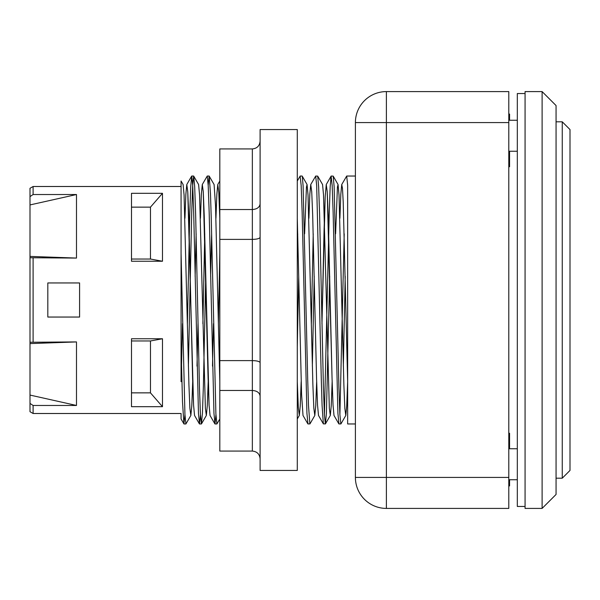 <?xml version="1.0" encoding="UTF-8"?>
<svg xmlns="http://www.w3.org/2000/svg" width="600" height="600" viewBox="0 0 600 600"><rect width="100%" height="100%" fill="white"/><g stroke="black" fill="none" stroke-linecap="round" stroke-linejoin="round"><path stroke-width="0.9" d="M131.49 207.142L150.472 207.142L150.472 259.035L131.49 259.035M131.49 340.965L150.472 340.965L150.472 392.857L131.49 392.857M150.472 340.965L162.48 338.752L162.48 406.68L150.472 392.857M162.48 406.68L131.49 406.68L131.49 338.752L162.48 338.752M79.582 282.952L79.582 317.048L47.82 317.048L47.82 282.952L79.582 282.952M150.472 207.142L162.48 193.32L162.48 261.248L150.472 259.035M162.48 261.248L131.49 261.248L131.49 193.32L162.48 193.32M386.385 91.59L508.793 91.59L508.793 508.41L386.385 508.41A30.99 30.99 0 0 1 355.395 477.42L386.385 477.42L386.385 91.59A30.99 30.99 0 0 0 355.395 122.58L355.395 477.42M542.107 91.59L542.107 508.41L525.067 508.41L525.067 91.59L542.107 91.59L556.058 105.54L556.058 494.46L542.107 508.41M30 204.93L76.485 194.528L76.485 258.075L30 257.745L30 196.59L33.098 194.528L33.098 186.502L181.072 186.502L181.072 346.8L182.49 401.678L183.907 423.885L184.95 414.787M33.098 186.502L30 188.288L30 196.59M30 403.41L30 411.713L33.098 413.498L33.098 405.472L30 403.41L30 342.255L76.485 341.925L76.485 405.472L30 395.07M30 257.745L30 342.255M30 343.597L76.485 341.925M76.485 405.472L33.098 405.472M33.098 194.528L76.485 194.528M76.485 258.075L30 256.403M181.072 381.683L181.072 218.317M181.072 253.2L184.935 414.525L185.903 423.96L190.852 415.47L189.885 408.3L188.917 384.645L184.072 194.947L183.105 184.53L181.072 181.02L181.072 186.502M33.098 413.498L181.072 413.498L181.072 418.98L183.907 423.885M297.285 253.2L297.72 233.858M300.12 176.123L301.178 185.475L302.145 212.347L306.923 413.265L307.957 423.96L309.952 423.885L314.812 415.47L315.735 405.915L316.657 381.72M311.355 323.647L313.215 233.858M310.755 184.53L311.722 191.692L312.69 215.347L316.567 378.645L317.535 405.053L318.502 415.47L317.535 405.053L316.567 378.645L312.69 215.347L311.722 191.692L310.755 184.53L309.832 194.077L308.91 218.28L309.832 194.077L310.755 184.53L315.705 176.04L316.688 185.767L321.315 380.392L322.087 405.533L323.362 423.885L325.447 423.885L326.392 413.257L329.707 276.353M324.405 414.787L329.22 213.862L330.165 186.735L331.11 176.115L332.168 185.475L333.135 212.347L337.913 413.265L338.947 423.96L340.942 423.885L345.803 415.47L346.725 405.923L347.647 381.72L343.222 202.2L342.48 188.407L341.745 184.53L342.48 188.407L343.222 202.2L347.647 381.72M339.9 414.787L344.205 233.858M341.745 184.53L340.822 194.077L339.9 218.28L340.822 194.077L341.745 184.53L346.695 176.04L347.647 185.212L347.647 423.96L355.395 423.96M187.395 323.647L189.765 213.87L190.71 186.743L191.745 176.04L192.712 185.475L193.68 212.347L198.458 413.257L199.493 423.96L200.445 414.78M202.89 323.647L204.75 233.858M202.29 184.53L203.257 191.685L204.225 215.325L209.07 405.037L210.038 415.47L209.07 405.037L208.103 378.615L203.257 191.685L202.29 184.53L201.368 194.077L200.445 218.28L201.368 194.077L202.29 184.53L207.24 176.04L208.208 185.483L209.175 212.347L213.952 413.25L214.987 423.96L215.94 414.78M218.385 323.647L219.81 253.2M190.852 415.47L191.775 405.923L192.697 381.72M195.142 276.353L196.14 233.858M188.392 366.142L191.715 212.347L192.683 185.475L193.65 176.04L198.6 184.53L199.567 194.947L205.38 408.308L206.347 415.47L207.27 405.923L208.192 381.72M210.638 276.353L211.635 233.858M208.192 185.22L209.145 176.04L214.095 184.53L215.528 205.733L219.81 381.69M297.285 381.69L298.305 407.55L299.317 415.47L300.24 405.915L301.163 381.72M304.605 233.858L306.45 187.05L307.065 184.53L308.032 194.962L312.877 384.683L313.845 408.322L314.812 415.47M315.705 176.04L317.7 176.115L322.56 184.53L323.528 194.962L329.34 408.315L330.308 415.47L331.23 405.923L332.153 381.72M335.595 233.858L337.44 187.058L338.055 184.53L339.022 194.955L343.868 384.66L344.835 408.308L345.803 415.47M181.507 366.142L182.505 323.647L181.507 366.142M194.542 415.47L193.575 405.045L192.608 378.63L188.73 215.34L187.762 191.692L186.795 184.53L185.873 194.077L184.95 218.28L185.873 194.077L186.795 184.53L187.762 191.692L193.575 405.045L194.542 415.47L199.403 423.885M197.002 366.142L198 323.647L197.002 366.142M212.498 366.142L213.495 323.647L212.498 366.142M217.785 184.53L216.862 194.085L215.94 218.28L216.862 194.085L217.785 184.53L218.798 192.45L219.81 218.31L218.798 192.45L217.785 184.53L219.81 181.02M297.285 218.31L301.575 394.268L303.007 415.47L301.575 394.268L297.285 218.31M321.96 323.647L324.105 228.795L325.178 197.077L326.25 184.53L327.218 191.692L328.185 215.347L332.062 378.653L333.03 405.053L333.998 415.47L333.03 405.053L332.062 378.653L327.218 191.692L326.25 184.53L325.178 197.077L321.96 323.647M508.793 433.305L509.572 433.26L509.572 448.755L508.793 448.702M508.793 151.297L509.572 151.245L509.572 166.74L508.793 166.695M508.793 479.745L517.32 479.745M517.32 120.255L508.793 120.255M509.572 479.745L509.572 485.94L508.793 485.895M508.793 114.105L509.572 114.06L509.572 120.255M525.067 93.532L517.32 93.532L517.32 506.467L525.067 506.467M209.235 176.115L210.495 194.07L211.267 219.03L215.895 413.933L216.892 423.96L219.81 418.98M219.382 366.142L219.81 346.8M193.74 176.115L194.685 186.735L195.63 213.862L199.462 387.653L200.43 414.525L201.397 423.96L202.433 413.265L203.377 386.138L205.748 276.353M33.098 341.925L33.098 258.075M297.285 346.8L298.718 276.353M300.21 176.04L302.115 176.04L302.325 176.498L303.097 185.767L307.733 380.392L308.505 405.533L309.862 423.96M312.353 366.142L314.212 276.353M317.7 176.115L318.645 186.75L319.59 213.877L323.423 387.653L324.39 414.525L325.358 423.96M331.2 176.04L333.195 176.115L334.14 186.743L338.918 387.653L339.885 414.525L340.853 423.96M343.343 366.142L345.202 276.353M297.285 470.445L297.285 129.555L260.1 129.555L260.1 470.445L297.285 470.445M219.81 360.608L252.353 360.608L252.353 451.072L219.81 451.072L219.81 239.392L252.353 239.392L252.353 360.608C257.048 360.735 259.635 361.425 260.1 362.685M219.81 390.465L252.353 390.465C257.048 390.81 259.635 392.7 260.1 396.135M219.81 239.392L219.81 209.535L252.353 209.535L252.353 239.392C257.048 239.265 259.635 238.575 260.1 237.315M219.81 209.535L219.81 148.928L252.353 148.928L252.353 209.535C257.048 209.19 259.635 207.3 260.1 203.865M260.1 458.82C259.635 454.125 257.048 451.545 252.353 451.072M260.1 141.18C259.635 145.875 257.048 148.455 252.353 148.928M562.252 121.808L562.252 478.192L570 470.445L570 129.555L562.252 121.808L556.058 121.808M562.252 478.192L556.058 478.192M355.395 122.58L508.793 122.58M386.385 508.41L386.385 477.42L508.793 477.42M517.32 448.755L508.793 448.755M508.793 151.245L517.32 151.245M300.127 176.115L297.285 181.02M307.875 423.885L303.007 415.47M323.362 423.885L318.502 415.47M331.11 176.115L326.25 184.53M338.858 423.885L333.998 415.47M186.795 184.53L191.655 176.115M210.038 415.47L214.897 423.885M183.998 423.96L185.903 423.96M199.493 423.96L201.397 423.96M214.987 423.96L216.892 423.96M191.745 176.04L193.65 176.04M207.24 176.04L209.145 176.04M346.695 176.04L355.395 176.04M201.48 423.885L206.347 415.47M299.317 415.47L297.285 418.98M307.065 184.53L302.205 176.115M330.308 415.47L325.447 423.885M338.055 184.53L333.195 176.115"/></g></svg>
